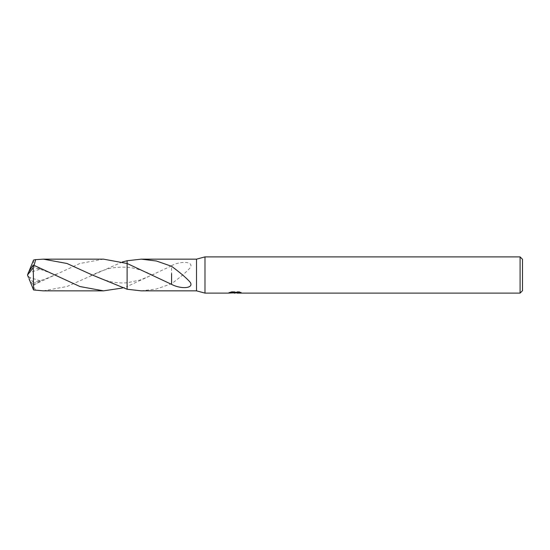 <?xml version="1.0" encoding="UTF-8"?>
<svg xmlns="http://www.w3.org/2000/svg" width="550" height="550" viewBox="0 0 550 550"><rect width="100%" height="100%" fill="white"/><g stroke="black" fill="none" stroke-linecap="round" stroke-linejoin="round"><path stroke-width="0.41" stroke-dasharray="2.75 2.06" d="M237.909 292.291L241.196 292.208L239.119 291.658L231.976 291.658L230.093 292.146L235.881 292.146L228.999 292.504L231.653 291.658L234.3 292.504L239.917 292.002L239.917 292.359L237.077 292.504M239.917 292.359L239.917 292.964L237.009 292.827M237.077 293.109L239.917 292.964M231.976 291.658L231.976 292.291M239.119 291.658L239.119 292.291M241.196 292.208L241.196 292.82M239.917 292.002L239.917 292.627M235.441 292.353L235.441 292.793M230.093 292.146L230.093 292.765M231.646 291.658L231.646 292.291L228.999 293.109L228.999 292.504L234.3 292.504M233.056 292.93L231.646 292.291M141.233 290.847L156.399 289.004L171.579 283.704C177.072 279.661 185.9 272.807 190.279 267.623C194.15 261.525 181.074 260.604 171.566 265.643L171.566 276.382L171.566 265.849L127.112 286.516L127.105 282.755L127.105 289.252L127.105 282.748L127.105 286.516L122.368 288.035M171.586 276.354L171.579 283.704M171.579 283.876L171.579 276.368M127.112 260.755L127.105 286.516M196.522 259.153L196.522 290.847M127.105 263.484L127.105 260.748M171.566 284.357L171.566 273.618M522.5 259.304L522.5 290.696M520.087 256.891L520.087 293.109M204.978 256.891L204.978 293.109M103.503 259.146L79.922 263.478L33.268 285.01L32.725 284.274L36.438 281.614L40.666 280.974L33.248 285.526L35.619 290.359M28.497 272.291L27.5 275L33.268 282.336L33.268 285.01M33.268 282.336L33.578 260.033M43.367 290.847L67.024 286.495L122.368 261.965M32.725 265.726L36.438 268.386L40.666 269.026L34.134 265.334M32.725 284.274L28.951 278.575M28.325 277.028L40.666 280.974M28.538 272.298L28.325 272.972L40.666 269.026M28.325 272.972L28.951 271.425M28.538 277.702L28.401 277.344M235.118 293.102L235.118 292.497M235.159 292.504L235.881 292.504M154.282 274.072L140.264 279.998L127.105 282.755M127.105 267.245C133.554 267.706 141.047 269.844 149.579 273.659L154.282 275.928M127.105 282.748C122.684 283.257 117.459 282.947 111.416 281.827L104.424 279.978C101.674 279.228 97.02 277.255 90.468 274.072M56.416 275.942C53.164 274.113 48.269 272.064 41.724 269.796L36.438 268.386M36.438 281.614C39.139 281.201 43.821 279.627 50.49 276.884L56.416 274.058M90.461 275.928C96.924 272.752 101.922 270.676 105.469 269.699C110.736 267.685 117.948 266.874 127.105 267.252M27.5 275L28.456 272.491"/><path stroke-width="0.82" d="M229.123 292.469L228.999 293.109L204.978 293.109L196.522 290.847L196.522 259.153L204.978 256.891L520.087 256.891L522.5 259.304L522.5 290.696L520.087 293.109L237.077 293.109L237.009 292.497L237.909 292.291M204.978 293.109L204.978 256.891M237.009 292.827L233.056 292.93M235.159 293.109L234.3 293.109M520.087 293.109L520.087 256.891M229.123 293.074L235.881 292.765L230.093 292.765L231.976 292.291L239.119 292.291L241.196 292.82L237.009 293.102M196.522 290.847L141.233 290.847L127.112 289.245L127.105 260.748L141.233 259.153L196.522 259.153M141.233 259.153L156.386 260.996L171.579 266.296C177.072 270.339 185.9 277.193 190.279 282.377C194.15 288.475 181.074 289.396 171.566 284.357L127.112 263.484L103.503 259.146L43.367 259.153L66.969 263.484L92.29 275L127.112 289.245M235.881 292.291L235.881 292.765M127.105 289.252L127.105 263.484L127.105 289.252M171.586 273.646L171.566 284.151M122.368 288.035L103.503 290.854L79.991 286.55L33.268 264.99L28.497 272.291L27.5 275L33.268 267.664L33.268 264.99M33.268 267.664L33.578 289.967L43.367 290.847L103.503 290.854M34.134 265.334L35.619 259.641L43.367 259.153M127.105 260.748L122.368 261.965M28.951 278.575L33.578 289.967M28.951 271.425L33.578 260.033L35.619 259.641M28.401 277.344L27.5 275M235.881 292.504L237.009 292.504"/></g></svg>
